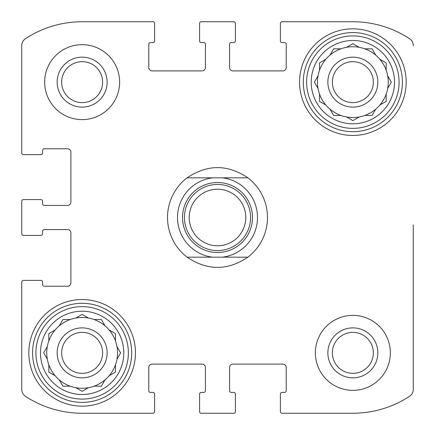 <?xml version="1.0" encoding="UTF-8"?>
<svg xmlns="http://www.w3.org/2000/svg" width="435" height="435" viewBox="0 0 435 435"><rect width="100%" height="100%" fill="white"/><g stroke="black" fill="none" stroke-linecap="round" stroke-linejoin="round"><path stroke-width="0.65" d="M21.75 233.742L21.75 201.258L21.75 233.742A1.664 1.664 0 0 0 23.414 235.411L40.906 235.411A1.664 1.664 0 0 0 42.576 233.742L42.576 231.246A1.664 1.664 0 0 1 44.239 229.577L67.566 229.577A3.333 3.333 0 0 1 70.894 232.91L70.894 282.891A3.333 3.333 0 0 1 67.566 286.219L44.239 286.219A1.664 1.664 0 0 1 42.576 284.555L42.576 282.054A1.664 1.664 0 0 0 40.906 280.39L23.414 280.39A1.664 1.664 0 0 0 21.75 282.054L21.75 389.379L21.75 282.054M152.946 413.25L82.139 413.25L152.946 413.25A1.664 1.664 0 0 0 154.61 411.586L154.61 394.094A1.664 1.664 0 0 0 152.946 392.424L150.445 392.424A1.664 1.664 0 0 1 148.781 390.76L148.781 367.434A3.333 3.333 0 0 1 152.109 364.106L202.09 364.106A3.333 3.333 0 0 1 205.423 367.434L205.423 390.76A1.664 1.664 0 0 1 203.754 392.424L201.258 392.424A1.664 1.664 0 0 0 199.589 394.094L199.589 411.586A1.664 1.664 0 0 0 201.258 413.25L233.742 413.25L201.258 413.25M352.861 413.25L282.054 413.25L352.861 413.25A103.291 103.291 0 0 0 409.487 396.345A8.33 8.33 0 0 0 413.25 389.379L413.25 224.998M413.25 309.959L413.25 389.379M282.054 21.75L352.861 21.75L282.054 21.75A1.664 1.664 0 0 0 280.39 23.414L280.39 40.906A1.664 1.664 0 0 0 282.054 42.576L284.555 42.576A1.664 1.664 0 0 1 286.219 44.239L286.219 67.566A3.333 3.333 0 0 1 282.891 70.894L232.91 70.894A3.333 3.333 0 0 1 229.577 67.566L229.577 44.239A1.664 1.664 0 0 1 231.246 42.576L233.742 42.576A1.664 1.664 0 0 0 235.411 40.906L235.411 23.414A1.664 1.664 0 0 0 233.742 21.75L201.258 21.75L233.742 21.75M82.139 21.75L152.946 21.75L82.139 21.75A103.291 103.291 0 0 0 25.513 38.655A8.33 8.33 0 0 0 21.75 45.621L21.75 152.946L21.75 45.621M21.75 389.379A8.33 8.33 0 0 0 25.513 396.345A103.291 103.291 0 0 0 82.139 413.25M233.742 413.25A1.664 1.664 0 0 0 235.411 411.586L235.411 394.094A1.664 1.664 0 0 0 233.742 392.424L231.246 392.424A1.664 1.664 0 0 1 229.577 390.76L229.577 367.434A3.333 3.333 0 0 1 232.91 364.106L282.891 364.106A3.333 3.333 0 0 1 286.219 367.434L286.219 390.76A1.664 1.664 0 0 1 284.555 392.424L282.054 392.424A1.664 1.664 0 0 0 280.39 394.094L280.39 411.586A1.664 1.664 0 0 0 282.054 413.25M413.25 45.621A8.33 8.33 0 0 0 409.487 38.655A103.291 103.291 0 0 0 352.861 21.75M201.258 21.75A1.664 1.664 0 0 0 199.589 23.414L199.589 40.906A1.664 1.664 0 0 0 201.258 42.576L203.754 42.576A1.664 1.664 0 0 1 205.423 44.239L205.423 67.566A3.333 3.333 0 0 1 202.09 70.894L152.109 70.894A3.333 3.333 0 0 1 148.781 67.566L148.781 44.239A1.664 1.664 0 0 1 150.445 42.576L152.946 42.576A1.664 1.664 0 0 0 154.61 40.906L154.61 23.414A1.664 1.664 0 0 0 152.946 21.75M21.75 152.946A1.664 1.664 0 0 0 23.414 154.61L40.906 154.61A1.664 1.664 0 0 0 42.576 152.946L42.576 150.445A1.664 1.664 0 0 1 44.239 148.781L67.566 148.781A3.333 3.333 0 0 1 70.894 152.109L70.894 202.09A3.333 3.333 0 0 1 67.566 205.423L44.239 205.423A1.664 1.664 0 0 1 42.576 203.754L42.576 201.258A1.664 1.664 0 0 0 40.906 199.589L23.414 199.589A1.664 1.664 0 0 0 21.75 201.258M119.625 82.139A37.486 37.486 0 0 0 82.139 44.658A37.486 37.486 0 0 0 44.658 82.139A37.486 37.486 0 0 0 82.139 119.625A37.486 37.486 0 0 0 119.625 82.139M390.342 352.861A37.486 37.486 0 0 0 352.861 315.375A37.486 37.486 0 0 0 315.375 352.861A37.486 37.486 0 0 0 352.861 390.342A37.486 37.486 0 0 0 390.342 352.861M28.83 352.861A53.309 53.309 0 0 1 108.799 306.691A53.309 53.309 0 0 1 108.799 399.025A53.309 53.309 0 0 1 28.83 352.861M299.546 82.139A53.309 53.309 0 0 1 379.516 35.974A53.309 53.309 0 0 1 379.516 128.309A53.309 53.309 0 0 1 299.546 82.139M311.21 82.139A41.651 41.651 0 0 1 373.681 46.072A41.651 41.651 0 0 1 373.681 118.211A41.651 41.651 0 0 1 311.21 82.139M306.626 82.139A46.23 46.23 0 0 1 375.976 42.103A46.23 46.23 0 0 1 375.976 122.175A46.23 46.23 0 0 1 306.626 82.139M314.554 81.845L318.023 75.842A35.404 35.404 0 0 1 319.54 70.176L319.54 62.906L325.837 59.269A35.404 35.404 0 0 1 329.986 55.12L333.623 48.823L340.899 48.823A35.404 35.404 0 0 1 346.559 47.306L352.861 43.669L359.158 47.306A35.404 35.404 0 0 1 364.824 48.823L372.094 48.823L375.731 55.12A35.404 35.404 0 0 1 379.88 59.269L385.584 62.564M318.023 75.842A35.404 35.404 0 0 0 318.023 88.441L314.385 82.139L318.023 88.441A35.404 35.404 0 0 0 319.54 94.101L319.54 101.377L325.837 105.014A35.404 35.404 0 0 0 329.986 109.163L333.623 115.46L340.899 115.46A35.404 35.404 0 0 0 346.559 116.977L352.861 120.615L359.158 116.977A35.404 35.404 0 0 0 364.824 115.46L372.094 115.46L375.731 109.163A35.404 35.404 0 0 0 379.88 105.014L386.177 101.377L386.177 94.101A35.404 35.404 0 0 0 387.694 88.441L391.331 82.139L387.694 75.842A35.404 35.404 0 0 0 386.177 70.176L386.177 62.906M325.837 59.269A35.404 35.404 0 0 0 319.54 70.176M340.899 48.823A35.404 35.404 0 0 0 329.986 55.12L330.154 54.826M352.861 43.669L359.158 47.306A35.404 35.404 0 0 0 346.559 47.306L346.853 47.132M375.731 55.12A35.404 35.404 0 0 0 364.824 48.823M386.177 70.176A35.404 35.404 0 0 0 379.88 59.269M391.331 82.139L387.694 88.441A35.404 35.404 0 0 0 387.694 75.842L387.868 76.136M379.88 105.014A35.404 35.404 0 0 0 386.177 94.101M364.824 115.46A35.404 35.404 0 0 0 375.731 109.163M346.559 116.977A35.404 35.404 0 0 0 359.158 116.977L358.864 117.145M329.986 109.163A35.404 35.404 0 0 0 340.899 115.46M319.54 94.101A35.404 35.404 0 0 0 325.837 105.014M327.87 82.139A24.991 24.991 0 0 1 365.351 60.498A24.991 24.991 0 0 1 365.351 103.78A24.991 24.991 0 0 1 327.87 82.139M332.378 82.139A20.478 20.478 0 0 1 363.1 64.407A20.478 20.478 0 0 1 363.1 99.876A20.478 20.478 0 0 1 332.378 82.139M303.298 82.139A49.563 49.563 0 0 1 377.64 39.221A49.563 49.563 0 0 1 377.64 125.062A49.563 49.563 0 0 1 303.298 82.139M40.493 352.861A41.651 41.651 0 0 1 102.965 316.789A41.651 41.651 0 0 1 102.965 388.928A41.651 41.651 0 0 1 40.493 352.861M35.909 352.861A46.23 46.23 0 0 1 105.254 312.825A46.23 46.23 0 0 1 105.254 392.897A46.23 46.23 0 0 1 35.909 352.861M49.117 333.449L55.12 329.986A35.404 35.404 0 0 1 59.269 325.837L62.906 319.54L70.176 319.54A35.404 35.404 0 0 1 75.842 318.023L82.139 314.385L88.441 318.023A35.404 35.404 0 0 1 94.101 319.54L101.377 319.54L105.014 325.837A35.404 35.404 0 0 1 109.163 329.986L114.867 333.281M48.823 333.623L48.823 340.899A35.404 35.404 0 0 0 47.306 346.559L43.669 352.861L47.306 359.158A35.404 35.404 0 0 0 48.823 364.824L48.823 372.094L55.12 375.731A35.404 35.404 0 0 0 59.269 379.88L62.906 386.177L70.176 386.177A35.404 35.404 0 0 0 75.842 387.694L82.139 391.331L88.441 387.694A35.404 35.404 0 0 0 94.101 386.177L101.377 386.177L105.014 379.88A35.404 35.404 0 0 0 109.163 375.731L115.46 372.094L115.46 364.824A35.404 35.404 0 0 0 116.977 359.158L120.615 352.861L116.977 346.559A35.404 35.404 0 0 0 115.46 340.899L115.46 333.623M47.306 346.559A35.404 35.404 0 0 0 47.306 359.158L43.669 352.861L47.306 346.559M55.12 329.986A35.404 35.404 0 0 0 48.823 340.899M70.176 319.54A35.404 35.404 0 0 0 59.269 325.837L59.437 325.543M82.139 314.385L88.441 318.023A35.404 35.404 0 0 0 75.842 318.023L76.136 317.854M105.014 325.837A35.404 35.404 0 0 0 94.101 319.54M115.46 340.899A35.404 35.404 0 0 0 109.163 329.986M116.977 359.158A35.404 35.404 0 0 0 116.977 346.559L117.145 346.853M109.457 375.563L109.163 375.731A35.404 35.404 0 0 0 115.46 364.824M94.101 386.177A35.404 35.404 0 0 0 105.014 379.88M76.136 387.868L75.842 387.694A35.404 35.404 0 0 0 88.441 387.694L82.139 391.331M59.437 380.174L59.269 379.88A35.404 35.404 0 0 0 70.176 386.177M48.823 364.824A35.404 35.404 0 0 0 55.12 375.731L54.826 375.563M57.154 352.861A24.991 24.991 0 0 1 94.634 331.22A24.991 24.991 0 0 1 94.634 374.502A24.991 24.991 0 0 1 57.154 352.861M61.661 352.861A20.478 20.478 0 0 1 92.378 335.124A20.478 20.478 0 0 1 92.378 370.593A20.478 20.478 0 0 1 61.661 352.861M32.576 352.861A49.563 49.563 0 0 1 106.923 309.938A49.563 49.563 0 0 1 106.923 395.779A49.563 49.563 0 0 1 32.576 352.861M327.87 352.861A24.991 24.991 0 0 1 365.351 331.22A24.991 24.991 0 0 1 365.351 374.502A24.991 24.991 0 0 1 327.87 352.861M332.378 352.861A20.478 20.478 0 0 1 363.1 335.124A20.478 20.478 0 0 1 363.1 370.593A20.478 20.478 0 0 1 332.378 352.861M57.154 82.139A24.991 24.991 0 0 1 94.634 60.498A24.991 24.991 0 0 1 94.634 103.78A24.991 24.991 0 0 1 57.154 82.139M61.661 82.139A20.478 20.478 0 0 1 92.378 64.407A20.478 20.478 0 0 1 92.378 99.876A20.478 20.478 0 0 1 61.661 82.139M120.446 353.155L120.615 352.861M101.377 386.177L101.719 385.584M372.094 115.46L372.436 114.867M352.562 120.446L352.861 120.615M319.54 101.377L320.133 101.719M247.901 177.828A49.976 49.976 0 0 1 247.901 257.172L212.514 257.172A39.982 39.982 0 0 1 212.514 177.828L247.901 177.828C227.635 164.218 207.364 164.218 187.099 177.828L212.514 177.828M212.514 257.172L187.099 257.172A49.976 49.976 0 0 1 187.099 177.828M187.099 257.172C207.364 270.782 227.635 270.782 247.901 257.172M222.486 177.828A39.982 39.982 0 0 1 222.486 257.172M221.866 182.787A34.985 34.985 0 0 1 252.414 219.686A34.985 34.985 0 0 1 217.5 252.485A34.985 34.985 0 0 1 182.586 215.314A34.985 34.985 0 0 1 221.866 182.787M217.5 250.56A33.06 33.06 0 0 1 188.872 200.97A33.06 33.06 0 0 1 246.128 200.97A33.06 33.06 0 0 1 217.5 250.56M217.5 245.786A28.286 28.286 0 0 1 193.004 203.357A28.286 28.286 0 0 1 241.996 203.357A28.286 28.286 0 0 1 217.5 245.786"/></g></svg>
